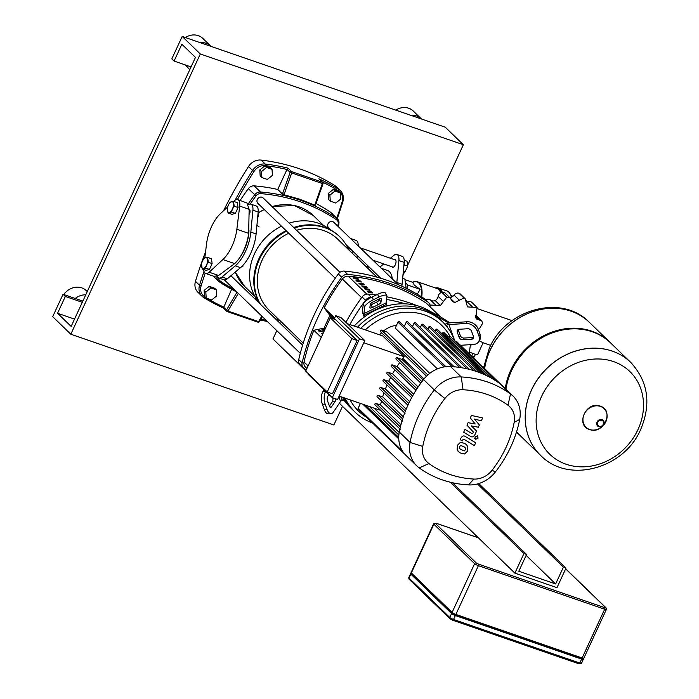 <?xml version="1.0" encoding="UTF-8"?>
<svg xmlns="http://www.w3.org/2000/svg" width="699" height="699" viewBox="0 0 699 699"><rect width="100%" height="100%" fill="white"/><g stroke="black" fill="none" stroke-linecap="round" stroke-linejoin="round"><path stroke-width="1.05" d="M204.23 258.342L205.497 257.721A5.662 2.63 -71 0 0 203.007 260.08L204.23 258.342M203.033 260.028L203.007 260.08A5.662 2.63 -71 0 0 202.465 261.103A5.662 2.63 -71 0 0 201.478 264.519A5.662 2.63 -71 0 0 201.461 266.459A5.662 2.63 -71 0 0 203.505 268.433A5.662 2.63 -71 0 0 206.537 265.052A5.662 2.63 -71 0 0 207.542 259.696A5.662 2.63 -71 0 0 205.497 257.721L207.62 257.398L208.311 262.282L206.537 265.052L205.62 268.11L202.229 269.045L201.539 264.161M207.62 257.398L211.456 258.726L212.147 263.61L209.455 269.43L205.62 268.11M212.147 263.61L208.311 262.282M209.455 269.43L206.074 270.373L202.229 269.045M258.08 213.012A3.775 1.756 109 0 1 258.149 213.204A3.775 1.756 109 0 1 257.695 217.013M258.237 213.571A3.146 1.459 109 0 1 258.359 213.842A3.146 1.459 109 0 1 257.634 217.721M227.437 208.119L227.358 210.408A5.662 2.63 109 0 1 227.376 208.468A5.662 2.63 109 0 1 228.363 205.06A5.662 2.63 109 0 1 228.905 204.029A5.662 2.63 109 0 1 231.395 201.67A5.662 2.63 109 0 1 233.44 203.645A5.662 2.63 109 0 1 232.435 209.001A5.662 2.63 109 0 1 229.403 212.382A5.662 2.63 109 0 1 227.358 210.408L228.127 213.003L231.518 212.059L232.435 209.001L234.209 206.24L233.518 201.347L230.128 202.291L228.931 203.977M228.127 213.003L231.972 214.322L235.353 213.387L231.518 212.059M235.353 213.387L238.044 207.559L234.209 206.24M238.044 207.559L237.354 202.675L233.518 201.347M203.627 269.534A9.428 4.386 -71 0 0 205.689 273.458L214.165 276.385L218.586 275.476L234.672 263.619A28.292 13.15 -71 0 0 243.706 250.46A28.292 13.15 -71 0 0 248.661 233.352L249.141 209.342L246.965 202.998L237.739 199.582A9.428 4.386 -71 0 0 234.27 200.823L233.649 201.399M248.958 230.714A25.776 11.988 109 0 1 238.822 258.892M227.682 206.913L220.552 213.501A28.292 13.15 -71 0 0 206.563 243.768L204.816 257.975M205.689 273.458A9.428 4.386 -71 0 0 209.15 272.226L222.876 259.547A28.292 13.15 -71 0 0 236.856 229.281L239.713 206.083A9.428 4.386 -71 0 0 237.739 199.582M612.272 351.09A64.745 56.016 -45.9 0 1 630.629 362.3A64.745 56.016 -45.9 0 1 630.655 362.327L630.629 362.3A64.745 56.016 134.1 0 0 612.272 351.09A64.745 56.016 134.1 0 0 537.496 379.452A64.745 56.016 134.1 0 0 540.563 455.346A64.745 56.016 -45.9 0 1 537.496 379.452A64.745 56.016 -45.9 0 1 612.272 351.09M637.995 429.527A57.563 49.795 -45.9 0 1 566.103 464.232A57.563 49.795 -45.9 0 1 541.646 396.289A57.563 49.795 -45.9 0 1 613.539 361.584A57.563 49.795 -45.9 0 1 637.995 429.527M540.598 455.372A64.745 56.016 -45.9 0 1 540.563 455.346L540.624 455.399A64.745 56.016 -45.9 0 1 531.467 390.182A64.745 56.016 -45.9 0 1 612.333 351.143A64.745 56.016 -45.9 0 1 630.69 362.353C648.087 381.357 651.442 403.655 640.756 429.256C624.382 468.513 568.462 484.328 540.624 455.399M630.629 362.3L610.69 342.999A64.745 56.016 134.1 0 0 592.341 331.798A64.745 56.016 134.1 0 0 505.945 389.186M516.613 431.65A64.745 56.016 134.1 0 0 520.633 436.045L540.563 455.346M610.349 342.676A64.745 56.016 134.1 0 0 610.017 342.344A64.745 56.016 134.1 0 0 591.66 331.134A64.745 56.016 134.1 0 0 505.263 388.53M516.578 431.772A64.745 56.016 134.1 0 0 519.951 435.39A64.745 56.016 134.1 0 0 520.292 435.713M484.643 368.635A64.745 56.016 -45.9 0 1 571.048 311.186A64.745 56.016 -45.9 0 1 589.397 322.388A64.745 56.016 134.1 0 0 571.048 311.186A64.745 56.016 134.1 0 0 484.643 368.635M479.226 340.797L483.123 342.763L477.784 354.323A7.226 1.354 -155.2 0 1 473.826 353.816A7.226 1.354 -155.2 0 1 469.702 352.069M475.425 354.297L474.263 356.813L472.122 356.516M471.659 356.071L472.865 353.467M472.69 357.067A4.089 0.769 24.8 0 0 473.118 356.927L473.24 356.673M450.27 482.223L523.944 553.529L526.583 554.438L452.506 482.738M477.452 483.953L563.403 567.142L566.033 568.051L478.763 483.577M563.403 567.142L555.635 583.962L526.137 555.399M555.635 583.962L518.807 571.249L526.583 554.438M566.033 568.051L556.972 587.667L514.883 573.145L523.944 553.529M305.83 370.793L272.959 338.98L276.813 330.644M514.883 573.145L339.364 403.253M436.08 523.245A1.258 0.585 109 0 1 436.22 523.263L433.633 523.787L411.099 572.551A3.146 0.594 24.8 0 0 411.327 572.962L452.104 612.429A3.146 0.594 24.8 0 0 455.862 614.43L582.127 657.995A3.146 0.594 24.8 0 0 583.848 658.213L606.374 609.449L605.981 607.772A1.258 1.083 -45.9 0 0 605.622 607.553L604.722 607.667A1.258 0.585 109 0 1 604.661 609.231A3.146 0.594 24.8 0 0 606.374 609.449M582.153 658.004L583.106 658.921A3.146 0.594 -155.2 0 1 583.333 659.332A3.146 0.594 -155.2 0 1 581.612 659.113L455.346 615.548A3.146 0.594 -155.2 0 1 451.58 613.547L410.811 574.08A3.146 0.594 -155.2 0 1 410.584 573.669A3.146 0.594 -155.2 0 1 412.279 573.888M412.34 573.94L412.087 574.473A3.146 0.594 -155.2 0 0 412.314 574.884L452.183 613.469A3.146 0.594 -155.2 0 0 455.949 615.478L580.1 658.309A3.146 0.594 -155.2 0 0 581.821 658.537L582.084 657.977M280.212 323.436L281.662 322.265M211.683 299.95L216.751 295.852L216.34 289.858L214.645 288.215L209.176 286.328L204.117 290.435L204.519 296.42L206.214 298.062L211.683 299.95M216.34 289.858L210.88 287.971L209.176 286.328M210.88 287.971L205.812 292.077L204.117 290.435M205.812 292.077L206.214 298.062M335.756 203.042L340.824 198.935L340.422 192.95L338.718 191.308L333.248 189.42L328.189 193.527L328.591 199.512L330.286 201.155L335.756 203.042M340.422 192.95L334.952 191.063L333.248 189.42M334.952 191.063L329.884 195.17L328.189 193.527M329.884 195.17L330.286 201.155M267.368 179.442L272.427 175.344L272.025 169.359L270.33 167.716L264.86 165.829L259.792 169.927L260.194 175.912L261.898 177.563L267.368 179.442M272.025 169.359L266.555 167.472L264.86 165.829M266.555 167.472L261.496 171.57L259.792 169.927M261.496 171.57L261.898 177.563M348.408 249.045A3.775 1.756 -71 0 0 349.028 247.533M348.32 246.852A3.146 1.459 109 0 1 347.945 248.049M404.188 260.124A7.54 3.504 109 0 1 403.76 266.634M404.232 260.246L407.019 261.208L407.709 266.092L405.018 271.92L403.209 272.418M405.018 271.92L403.314 271.334M407.709 266.092L404.232 264.895M425.936 299.993A4.386 3.801 -45.9 0 1 430.54 300.037A5.382 4.657 134.1 0 0 435.197 300.587L440.361 305.585L430.339 305.035A36.147 31.272 134.1 0 0 430.243 305.113L430.086 305.253M450.811 298.753L454.743 302.562L452.34 301.383L450.235 298.036L446.871 297.084A36.147 31.272 134.1 0 0 446.757 297.11L440.361 305.585M435.197 300.587A5.382 4.657 134.1 0 0 438.142 296.367A4.386 3.801 -45.9 0 1 441.89 292.4L446.757 297.11M446.871 297.084L441.995 292.374A4.386 3.801 -45.9 0 1 445.289 293.248L450.235 298.036M467.439 306.791L465.211 298.779L463.979 298.019A36.147 31.272 134.1 0 0 463.883 297.984L454.743 302.562M449.745 297.556A5.382 4.657 134.1 0 0 454.044 295.092A4.386 3.801 -45.9 0 1 459.016 293.265L463.883 297.984M444.966 324.327L445.473 324.083A6.282 2.901 160.2 0 1 450.06 322.833L467.115 321.767L465.953 323.488A9.428 7.077 34 0 1 477.076 330.845L479.916 327.918L482.686 323.209A36.147 31.272 134.1 0 0 482.686 323.095L481.69 320.876L476.535 318.962L475.704 317.774L477.094 307.577A36.147 31.272 134.1 0 0 477.033 307.499L467.552 306.905M463.979 298.019L459.112 293.3A4.386 3.801 -45.9 0 1 460.326 294.052L465.211 298.779M466.285 302.396A5.382 4.657 134.1 0 0 467.308 301.977A4.386 3.801 -45.9 0 1 471.834 302.405L476.701 307.123M475.652 315.398A4.386 3.801 -45.9 0 1 476.779 316.123L481.69 320.876M469.195 353.685L470.287 345.725L471.598 344.598M478.378 342.047L479.243 340.771M466.687 302.256L466.119 300.212M406.171 288.276L404.861 279.076L402.65 278.316M394.341 259.6A4.089 1.896 109 0 1 395.136 259.539A4.089 1.896 109 0 1 395.485 259.757A4.089 1.896 109 0 1 395.451 264.432A4.089 1.896 109 0 1 392.471 267.263A4.089 1.896 109 0 1 392.122 267.044A4.089 1.896 109 0 1 391.886 266.73M390.418 258.246L393.677 255.493A9.428 4.386 109 0 1 396.883 254.488A9.428 4.386 109 0 1 398.902 260.552L396.831 282.483A29.541 13.735 109 0 1 396.752 283.235M380.02 267.035A29.541 13.735 109 0 1 380.466 266.651L383.707 263.907M401.864 286.241A29.541 13.735 -71 0 0 402.091 284.301L404.162 262.361A9.428 4.386 -71 0 0 402.143 256.306L396.883 254.488M417.259 294.235L420.116 289.342L414.28 285.087L412.926 282.379L404.939 279.626M407.202 288.783L407.884 285.122L420.116 289.342M407.884 285.122L405.376 282.693M451.266 295.607L453.004 296.21M391.615 275.624A21.372 9.935 109 0 1 391.72 275.939A21.372 9.935 109 0 1 392.375 278.997M381.348 268.329L387.508 270.452A22.001 10.232 109 0 1 391.519 275.301A22.001 10.232 109 0 1 392.235 278.866M357.276 255.519L357.049 257.879M352.436 240.342A9.428 4.386 -71 0 0 350.846 238.612L356.106 240.421A9.428 4.386 109 0 1 358.176 245.891M293.676 227.49A52.486 45.409 134.1 0 1 324.388 227.21A52.486 45.409 134.1 0 1 339.268 236.297L339.836 236.847A52.486 45.409 134.1 0 1 348.775 249.866A4.089 1.896 -71 0 0 349.587 248.075M352.078 253.064L352.296 250.705M249.124 209.167A4.089 1.896 109 0 1 249.15 209.176A4.089 1.896 109 0 1 249.499 209.394A4.089 1.896 109 0 1 249.473 214.025M259.093 226.904A21.783 10.127 -71 0 0 257.223 225.733L256.882 225.62M248.101 204.807A9.428 4.386 109 0 1 250.889 204.125A9.428 4.386 109 0 1 252.907 210.181L250.836 232.12A29.541 13.735 109 0 1 235.257 265.838L222.037 276.996A9.428 4.386 109 0 1 218.839 278.001A9.428 4.386 109 0 1 217.197 276.14M218.839 278.001L224.099 279.818A9.428 4.386 -71 0 0 227.297 278.805L240.517 267.656A29.541 13.735 -71 0 0 256.096 233.938L258.176 211.998A9.428 4.386 -71 0 0 256.149 205.943L250.889 204.125M464.223 450.916L465.263 449.85L465.447 448.277L464.765 447.177L460.763 445.429L459.732 446.469L459.549 448.059L460.23 449.16L464.223 450.916M467.867 446.941L466.548 444.721L464.721 443.376L460.379 442.371L457.574 445.149L457.129 449.405L458.448 451.624L460.283 452.978L464.617 453.974L467.43 451.17L467.867 446.941M475.687 442.79L465.272 436.438C463.699 435.398 462.275 435.94 460.991 438.063L460.248 439.68L462.275 440.92L462.782 439.828L464.11 439.356L474.376 445.621L475.687 442.79M474.883 437.006L475.704 439.278L478.107 438.116L477.286 435.844L474.883 437.006M474.7 438.5L475.704 439.278M477.373 435.739L477.836 436.176L477.286 435.844M470.296 417.932L475.241 423.996L468.103 422.677L466.958 425.149L473.476 432.131L473.074 433.004L471.746 433.485L464.992 429.387L463.682 432.218L470.593 436.412C472.174 437.443 473.599 436.892 474.874 434.761L476.604 431.012L471.327 425.901L478.361 427.211L479.383 424.992L474.49 419.051L481.296 420.859L482.642 417.932L471.441 415.459L470.296 417.932M345.175 398.159A62.858 54.382 134.1 0 0 355.206 412.253L352.934 410.06A62.858 54.382 -45.9 0 1 343.751 397.67A62.858 54.382 134.1 0 0 352.934 410.06L350.671 407.867A62.858 54.382 -45.9 0 1 343.777 399.452A62.858 54.382 -45.9 0 1 342.423 397.215M335.721 398.858A3.146 1.485 -93.6 0 1 335.179 401.409L331.492 406.879A3.146 1.485 -93.6 0 1 330.741 407.395A3.146 1.485 -93.6 0 1 329.386 405.979L327.499 400.728A3.146 1.485 -93.6 0 1 327.717 396.385L329.002 394.472M329.412 406.04L332.409 401.584A3.146 1.485 86.4 0 0 332.803 397.853M458.264 329.465A3.146 2.359 -146 0 0 458.422 330.356L460.309 335.607A3.146 2.359 -146 0 0 464.014 338.054L472.786 337.512A3.146 2.359 -146 0 0 473.599 337.329M459.147 337.329L457.26 332.077A3.146 2.359 34 0 1 457.417 330.146A3.146 2.359 34 0 1 459.077 329.281L467.841 328.74A3.146 2.359 34 0 1 471.554 331.186L473.441 336.437A3.146 2.359 34 0 1 473.284 338.368A3.146 2.359 34 0 1 471.624 339.233L462.86 339.775A3.146 2.359 34 0 1 459.147 337.329L460.309 335.607M331.134 413.668A9.428 4.465 -93.6 0 1 327.062 409.422L324.301 409.597A9.428 4.465 86.4 0 0 328.373 413.834L331.134 413.668A9.428 4.465 -93.6 0 0 333.379 412.122L340.553 401.488A3.146 1.45 160.2 0 1 342.178 400.221L343.777 399.452M324.301 409.597L322.405 404.345L325.175 404.179A9.428 4.465 -93.6 0 1 325.725 391.291M325.577 391.152L323.06 391.309A9.428 4.465 86.4 0 0 322.405 404.345M323.06 391.309L324.118 389.745M327.062 409.422L325.175 404.179M465.953 323.488L448.898 324.554A3.146 1.45 -19.8 0 0 446.609 325.184L445.971 325.489M477.076 330.845L478.964 336.088A9.428 7.077 34 0 1 478.492 341.881L479.654 340.16A9.428 7.077 -146 0 0 480.126 334.367L478.238 329.124A9.428 7.077 -146 0 0 467.115 321.767M460.519 345.289L473.511 344.476A9.428 7.077 34 0 0 478.492 341.881M364.196 317.084L363.104 314.052A6.282 1.232 64.2 0 1 362.432 310.985L363.253 304.318L364.729 306.948L363.908 313.615A3.146 0.612 -115.8 0 0 364.24 315.144L364.782 316.656A62.858 54.382 -45.9 0 1 386.993 305.935A62.858 54.382 -45.9 0 1 438.116 317.538L440.379 319.731A62.858 54.382 134.1 0 0 357.469 327.184A62.858 54.382 -45.9 0 1 440.379 319.731L442.642 321.916A62.858 54.382 134.1 0 0 360.771 328.329M354.201 326.057A62.858 54.382 -45.9 0 1 364.782 316.656M370.164 305.166A3.146 0.9 150.8 0 0 371.029 304.799L376.578 302.125A3.146 0.9 150.8 0 0 379.487 299.705L379.601 298.805M378.045 304.755L372.497 307.429A3.146 0.9 -29.2 0 1 369.885 307.883A3.146 0.9 -29.2 0 1 369.858 307.691L370.278 304.266A3.146 0.9 -29.2 0 1 373.187 301.846L378.736 299.172A3.146 0.9 -29.2 0 1 381.348 298.718A3.146 0.9 -29.2 0 1 381.383 298.91L380.955 302.335A3.146 0.9 -29.2 0 1 378.045 304.755L376.578 302.125M386.993 305.935L386.442 304.423A3.146 0.612 64.2 0 1 386.11 302.894L386.931 296.227A9.428 2.691 -29.2 0 0 386.835 295.651L385.367 293.021A9.428 2.691 150.8 0 0 377.539 294.375L379.007 297.014A9.428 2.691 -29.2 0 1 386.835 295.651M364.729 306.948A9.428 2.691 -29.2 0 1 373.449 299.688L371.982 297.058A9.428 2.691 150.8 0 0 363.253 304.318M371.982 297.058L377.539 294.375M373.449 299.688L379.007 297.014M355.206 412.253A62.858 54.382 134.1 0 0 372.523 422.965M454.472 340.387A62.858 54.382 134.1 0 0 442.642 321.916M365.324 329.893A59.721 51.665 -45.9 0 1 449.964 336.368M308.757 374.096L308.512 374.638L332.322 397.679L359.539 338.779L335.73 315.73L334.157 319.146M335.73 315.73L340.99 317.547L364.799 340.588L337.582 399.496L332.322 397.679M359.539 338.779L364.799 340.588M357.11 340.483L335.572 319.626L330.304 317.818L305.681 371.117L327.219 391.964L332.479 393.782L357.11 340.483L351.85 338.666L327.219 391.964M339.155 396.088L379.601 410.042A24.203 20.935 134.1 0 1 379.671 409.404M347.342 323.689L382.685 335.887L404.223 356.735L363.786 342.781M351.85 338.666L330.304 317.818M381.505 401.008A107.672 93.15 134.1 0 0 380.536 404.966L376.132 403.445A0.944 0.813 134.1 0 0 375.083 404.957L400.221 429.291M383.969 392.89A107.672 93.15 134.1 0 0 382.676 396.875L378.273 395.354A0.944 0.813 134.1 0 0 377.224 396.875L402.362 421.2M387.028 385.009A107.672 93.15 134.1 0 0 385.402 388.993L380.972 387.464A0.944 0.813 134.1 0 0 379.933 388.985L405.062 413.31M390.662 377.338A107.672 93.15 134.1 0 0 388.696 381.305L384.223 379.758A0.944 0.813 134.1 0 0 383.174 381.278L407.919 405.219M394.865 369.885A107.672 93.15 134.1 0 0 392.558 373.808L388.006 372.244A0.944 0.813 134.1 0 0 386.966 373.755L411.667 397.67M399.653 362.641A107.672 93.15 134.1 0 0 396.997 366.521L392.34 364.913A0.944 0.813 134.1 0 0 391.3 366.433L415.966 390.313M404.223 356.735A24.203 20.935 134.1 0 0 402.816 358.404A107.672 93.15 134.1 0 0 402.03 359.426L397.233 357.774A0.944 0.813 134.1 0 0 396.184 359.295L420.824 383.139M385.402 388.993L406.215 409.133M382.676 396.875L403.314 416.849M380.536 404.966L400.946 424.721M362.982 404.31L398.771 438.946M374 408.102L399.199 432.498M402.03 359.426L423.218 379.941M396.997 366.521L418.133 386.975M392.558 373.808L413.616 394.192M366.809 417.425A59.721 51.665 -45.9 0 1 350.068 399.854M379.636 334.83A24.203 20.935 -45.9 0 1 381.575 332.715M383.681 330.854A24.203 20.935 -45.9 0 1 396.499 325.288M403.096 325.315A107.672 93.15 -45.9 0 1 404.704 325.454M427.814 374.952L381.471 330.094L387.054 332.016L429.745 373.345M437.373 368.889L395.215 328.076L397.958 322.134A0.944 0.813 -45.9 0 1 399.4 321.732L446.076 366.905M404.258 326.433L406.215 322.187A0.944 0.813 -45.9 0 1 407.657 321.785L454.333 366.958M420.335 327.482L421.584 324.782A0.944 0.813 -45.9 0 1 423.026 324.38L469.702 369.553M412.515 326.477L414.035 323.183A0.944 0.813 -45.9 0 1 415.486 322.781L462.161 367.962M476.867 371.623L430.304 326.555A0.944 0.813 134.1 0 0 428.863 326.957L427.884 329.072M513.005 396.018L502.231 385.595A30.485 26.379 134.1 0 0 499.75 383.515A113.954 98.585 134.1 0 0 497.103 381.671A113.954 98.585 134.1 0 0 490.584 377.705A113.954 98.585 134.1 0 0 483.787 374.341A113.954 98.585 134.1 0 0 476.709 371.571A113.954 98.585 134.1 0 0 469.379 369.378A113.954 98.585 134.1 0 0 461.768 367.761A113.954 98.585 134.1 0 0 453.878 366.757A113.954 98.585 134.1 0 0 450.488 366.521A30.485 26.379 134.1 0 0 445.438 366.713A30.485 26.379 134.1 0 0 427.211 375.512A30.485 26.379 134.1 0 0 423.542 379.531A113.954 98.585 134.1 0 0 421.296 382.484A113.954 98.585 134.1 0 0 416.359 389.684A113.954 98.585 134.1 0 0 411.991 397.076A113.954 98.585 134.1 0 0 408.172 404.651A113.954 98.585 134.1 0 0 404.904 412.427A113.954 98.585 134.1 0 0 402.178 420.379A113.954 98.585 134.1 0 0 400.02 428.539A113.954 98.585 134.1 0 0 399.286 432.017A30.485 26.379 134.1 0 0 398.745 437.111A30.485 26.379 134.1 0 0 404.948 454.341A30.485 26.379 134.1 0 0 405.979 455.407L416.744 465.831A30.485 26.379 134.1 0 0 419.225 467.911A113.954 98.585 134.1 0 0 468.496 484.905A30.485 26.379 134.1 0 0 495.442 471.895A113.954 98.585 134.1 0 0 519.689 419.409A30.485 26.379 134.1 0 0 513.005 396.018A30.485 26.379 134.1 0 0 510.523 393.939A113.954 98.585 134.1 0 0 461.261 376.944A30.485 26.379 134.1 0 0 434.306 389.955A113.954 98.585 134.1 0 0 410.06 442.441A30.485 26.379 134.1 0 0 416.744 465.831M388.696 381.305L409.649 401.584M497.155 381.706L450.523 336.569A0.944 0.813 134.1 0 0 449.081 336.979L448.915 337.337M483.9 374.393L437.321 329.308A0.944 0.813 134.1 0 0 435.87 329.71L435.162 331.256M490.663 377.748L444.057 332.637A0.944 0.813 134.1 0 0 442.616 333.047L442.17 334.008M381.471 330.094A0.944 0.813 134.1 0 0 380.431 331.614L426.495 376.202M501.148 384.616L456.552 341.453A0.944 0.813 134.1 0 0 455.512 341.4M360.396 403.419L358.168 408.242A0.944 0.813 134.1 0 0 358.299 409.195L404.957 454.359M428.933 463.542A20.524 17.755 -45.9 0 1 422.764 446.399A103.994 89.97 -45.9 0 1 444.896 398.5A20.524 17.755 -45.9 0 1 463.035 389.745A103.994 89.97 -45.9 0 1 507.998 405.254A20.524 17.755 -45.9 0 1 514.167 422.406A103.994 89.97 -45.9 0 1 492.035 470.296A20.524 17.755 -45.9 0 1 473.896 479.06A103.994 89.97 -45.9 0 1 428.933 463.542L419.225 467.911M440.623 317.023L426.757 303.593A6.282 5.435 134.1 0 0 426.11 303.069A204.3 176.751 134.1 0 0 348.242 276.201A6.282 5.435 134.1 0 0 342.388 279.032A204.3 176.751 134.1 0 0 324.231 307.866L334.69 317.984L324.214 307.857L329.867 315.432L323.987 328.146L313.86 330.278A204.3 176.751 134.1 0 0 304.056 361.986A6.282 5.435 134.1 0 0 305.393 366.992L306.905 368.46M370.409 294.349L370.164 294.113A204.3 176.751 -45.9 0 1 374.498 294.637M371.667 291.894L372.794 292.986A204.3 176.751 134.1 0 0 368.46 292.47L367.333 291.369A204.3 176.751 -45.9 0 1 371.667 291.894L371.248 292.794M368.836 289.15L369.963 290.251A204.3 176.751 134.1 0 0 365.629 289.727L364.494 288.635A204.3 176.751 -45.9 0 1 368.836 289.15L368.417 290.05M365.996 286.415L367.132 287.507A204.3 176.751 134.1 0 0 362.798 286.983L361.663 285.891A204.3 176.751 -45.9 0 1 365.996 286.415L365.586 287.306M363.165 283.672L364.301 284.764A204.3 176.751 134.1 0 0 359.968 284.248L358.832 283.147A204.3 176.751 -45.9 0 1 363.165 283.672L362.755 284.572M360.334 280.928L361.47 282.029A204.3 176.751 134.1 0 0 357.137 281.505L356.001 280.413A204.3 176.751 -45.9 0 1 360.334 280.928L359.924 281.828M357.504 278.193L358.639 279.285A204.3 176.751 134.1 0 0 354.306 278.761L353.17 277.669A204.3 176.751 -45.9 0 1 357.504 278.193L357.093 279.084M334.297 318.84L332.89 316.962L334.419 318.578M322.623 334.437L321.199 333.406L323.314 332.96M333.004 317.748L330.059 314.218L332.89 318.01M324.336 330.741L319.504 331.754L318.368 330.662L323.436 329.596L322.755 331.073M323.436 329.596L324.423 330.548M330.173 315.004L327.228 311.474L330.059 315.266M323.987 328.146L325.061 329.177M329.867 315.432L333.44 318.893M313.86 330.278L321.243 337.425M306.267 369.85A217.066 187.795 -45.9 0 1 304.144 368.478A6.282 5.435 -45.9 0 1 303.462 367.927A6.282 5.435 -45.9 0 1 302.125 362.886A217.066 187.795 -45.9 0 1 341.706 277.241A6.282 5.435 -45.9 0 1 347.621 274.384A217.066 187.795 -45.9 0 1 428.015 302.117A6.282 5.435 -45.9 0 1 428.697 302.658A6.282 5.435 -45.9 0 1 430.156 306.887M428.697 302.658L425.298 299.373A6.282 5.435 134.1 0 0 424.616 298.822A217.066 187.795 134.1 0 0 344.223 271.09A6.282 5.435 134.1 0 0 338.307 273.947A217.066 187.795 134.1 0 0 298.735 359.592A6.282 5.435 134.1 0 0 300.063 364.642L303.462 367.927M376.149 295.048A217.066 187.795 134.1 0 0 368.006 294.113A6.282 5.435 134.1 0 0 362.091 296.97A217.066 187.795 134.1 0 0 345.9 322.3M362.091 296.97L365.49 300.255A6.282 5.435 -45.9 0 1 371.309 297.398M365.49 300.255A217.066 187.795 134.1 0 0 349.876 324.563M449.579 322.877L449.081 322.396A6.282 5.435 134.1 0 0 448.4 321.846A217.066 187.795 134.1 0 0 430.628 311.632M417.329 305.734A217.066 187.795 134.1 0 0 386.853 296.839M342.484 400.081A217.066 187.795 134.1 0 0 345.123 401.427M448.54 323.043A217.066 187.795 134.1 0 0 436.84 316.35M405.577 303.855A217.066 187.795 134.1 0 0 386.538 299.434M303.226 343.13L269.01 310.015A49.349 42.691 -45.9 0 1 262.029 260.316A49.349 42.691 -45.9 0 1 288.774 233.248M296.551 230.268A49.349 42.691 -45.9 0 1 337.652 239.102L376.936 277.127M339.976 272.304L263.095 197.887A3.775 3.259 134.1 0 0 262.02 197.232A3.775 3.259 134.1 0 0 257.311 199.512A3.775 3.259 134.1 0 0 257.844 203.304L335.249 278.237M398.177 284.615L333.773 222.273A3.775 3.259 134.1 0 0 327.997 223.89A3.775 3.259 134.1 0 0 328.53 227.691L331.186 230.268M339.836 236.847A52.486 45.409 134.1 0 0 324.956 227.76A52.486 45.409 134.1 0 0 294.244 228.04M329.675 229.455A50.922 44.054 134.1 0 0 318.08 223.13A50.922 44.054 134.1 0 0 289.159 223.121M281.487 226.188A50.922 44.054 134.1 0 0 259.102 302.352M286.092 230.644A52.486 45.409 134.1 0 0 259.967 303.838M286.66 231.194A52.486 45.409 134.1 0 0 260.535 304.388M274.908 318.307A52.486 45.409 134.1 0 0 280.133 320.78M205.392 297.267A221.033 191.22 -45.9 0 1 204.737 296.857A1.258 0.62 121.9 0 1 203.619 297.486L223.278 307.988L226.677 311.273A1.258 1.083 134.1 0 0 226.948 311.457A1.258 0.62 -65.9 0 0 227.044 311.518L227.044 311.518A1.258 0.62 -65.9 0 0 227.9 311.02A1.258 0.446 -149.5 0 1 226.502 310.007A1.258 1.083 134.1 0 0 226.677 311.273A1.258 1.258 0 0 0 227.044 311.518L257.94 322.178A1.258 0.542 104.1 0 1 257.817 322.108L226.948 311.457M223.418 308.041L231.614 289.307M290.102 172.365L291.701 172.941A1.258 0.577 -76.4 0 0 291.579 171.587A1.258 1.083 134.1 0 0 290.102 172.365L282.44 194.034L277.739 189.473L287.018 169.385L290.102 172.365M259.294 321.322A1.258 0.446 -149.5 0 1 259.329 321.601A1.258 0.446 -149.5 0 1 258.586 321.61A1.258 0.542 104.1 0 1 257.94 322.178A1.258 1.258 0 0 0 259.329 321.601L262.282 316.577M261.819 316.131L258.586 321.61L227.9 311.02L238.298 293.362M322.248 181.958A221.033 191.22 -45.9 0 1 338.499 190.871A1.258 0.62 -58.1 0 0 338.762 189.403A222.291 192.312 134.1 0 0 318.91 178.813L322.449 182.229A1.258 0.585 114.5 0 1 322.388 183.531L322.894 183.68A1.258 1.083 134.1 0 0 322.449 182.229L291.579 171.587L288.049 168.162L287.018 169.385M315.24 205.34L299.635 199.198L283.995 194.724L291.701 172.941L322.388 183.531L314.69 205.314M318.91 178.813L319.635 179.503M284.379 194.785C282.186 194.077 281.898 193.798 283.532 193.955M205.585 251.745A426.075 368.618 134.1 0 0 195.467 281.339A12.573 10.878 134.1 0 0 197.904 292.261L201.985 296.21A12.573 10.878 134.1 0 0 203.566 297.451A222.291 192.312 134.1 0 0 223.269 307.971M338.499 190.871A11.315 9.786 -45.9 0 1 342.126 201.819L342.79 201.565A12.573 10.878 134.1 0 0 340.352 190.635L336.271 186.694A12.573 10.878 134.1 0 0 334.681 185.453A222.291 192.312 134.1 0 0 261.138 160.08A12.573 10.878 134.1 0 0 248.521 166.502A426.075 368.618 134.1 0 0 223.531 210.74M240.176 200.43A196.83 170.285 -45.9 0 1 248.337 188.678A6.282 5.435 -45.9 0 1 254.156 185.864A196.83 170.285 -45.9 0 1 277.739 189.473M316.027 203.54A196.83 170.285 -45.9 0 1 330.505 212.208A6.282 5.435 -45.9 0 1 331.143 212.723L337.486 218.866A6.282 5.435 134.1 0 0 336.848 218.35A196.83 170.285 134.1 0 0 260.5 192.007A6.282 5.435 134.1 0 0 254.681 194.811A196.83 170.285 134.1 0 0 247.927 204.414M85.741 294.829A15.719 13.596 134.1 0 0 75.247 298.464M87.244 291.588L86.213 290.583A15.719 13.596 134.1 0 0 63.775 294.515M211.028 46.387A15.719 13.596 134.1 0 0 210.679 46.047A15.719 13.596 134.1 0 0 200.298 42.691M210.679 46.047L202.754 38.366A15.719 13.596 134.1 0 0 185.34 37.528M421.462 118.987A15.719 13.596 134.1 0 0 421.121 118.647A15.719 13.596 134.1 0 0 410.741 115.291M421.121 118.647L413.188 110.966A15.719 13.596 134.1 0 0 395.774 110.127M186.406 65.304A15.719 13.596 134.1 0 0 188.826 68.624A15.719 13.596 134.1 0 0 189.848 69.516M70.817 334.227L52.696 316.682L63.059 294.262L65.322 296.455L57.554 313.274L71.141 326.424L195.458 57.397L181.862 44.238L174.095 61.058L171.832 58.865L182.186 36.444L200.307 53.98L70.817 334.227L333.869 424.975L342.501 406.294M402.921 275.537L404.52 272.06M407.613 265.375L463.358 144.737L445.237 127.192L182.186 36.444M200.307 53.98L463.358 144.737M174.095 61.058L191.054 66.903M57.554 313.274L74.513 319.12M65.322 296.455L82.29 302.309M63.059 294.262L82.849 301.094M222.876 259.547L234.672 263.619M209.15 272.226L218.586 275.476M236.856 229.281L248.661 233.352M239.713 206.083L249.141 209.342M589.694 429.501A12.958 11.21 -45.9 0 1 584.181 414.21A12.958 11.21 -45.9 0 1 600.371 406.399A12.958 11.21 -45.9 0 1 605.876 421.689A12.958 11.21 -45.9 0 1 589.694 429.501M598.763 426.722A4.002 3.46 -45.9 0 1 597.06 422.004A4.002 3.46 -45.9 0 1 602.057 419.592A4.002 3.46 -45.9 0 1 603.761 424.31A4.002 3.46 -45.9 0 1 598.763 426.722M599.174 426.259A3.329 2.875 -45.9 0 1 597.759 422.327A3.329 2.875 -45.9 0 1 601.918 420.326A3.329 2.875 -45.9 0 1 603.333 424.249A3.329 2.875 -45.9 0 1 599.174 426.259M483.594 367.622L489.213 348.478C505.587 309.22 561.507 293.405 589.344 322.335L589.397 322.388A64.745 56.016 134.1 0 0 589.344 322.335A64.745 56.016 134.1 0 0 570.987 311.125A64.745 56.016 134.1 0 0 490.121 350.164A64.745 56.016 134.1 0 0 484.582 368.574M473.817 358.159A5.347 1.005 24.8 0 0 474.001 358.019L473.564 356.717M473.476 356.7A4.718 0.882 -155.2 0 1 472.97 357.338M565.657 568.872L605.622 607.553M478.369 537.802L436.22 523.263A1.258 0.585 109 0 1 436.325 523.324L478.413 537.846M604.722 607.667L478.457 564.11A1.258 0.585 109 0 1 478.396 565.666L604.661 609.231L582.127 657.995M433.633 523.787A3.146 0.594 24.8 0 0 433.861 524.198A1.258 1.083 -45.9 0 1 435.425 523.437L436.325 523.324M478.457 564.11L476.202 562.905A1.258 1.083 134.1 0 0 474.63 563.665A3.146 0.594 24.8 0 0 478.396 565.666L455.862 614.43M411.327 572.962L433.861 524.198L474.63 563.665L452.104 612.429M476.202 562.905L435.425 523.437M410.811 574.08L408.994 578.003A1.258 1.083 134.1 0 0 409.177 579.27L449.946 618.737A1.258 1.083 -45.9 0 1 449.772 617.47L408.994 578.003A3.146 0.594 -155.2 0 1 408.775 577.592L409.177 579.27M452.795 620.24L578.824 663.718A1.258 0.585 -71 0 0 578.929 663.788L452.672 620.223A1.258 0.585 -71 0 1 452.559 620.162L450.305 618.956A1.258 1.083 -45.9 0 1 449.946 618.737L452.672 620.223A1.258 0.585 -71 0 0 453.529 619.471A3.146 0.594 -155.2 0 1 449.772 617.47L451.58 613.547M583.333 659.332L581.516 663.255L578.929 663.788A1.258 0.585 -71 0 0 579.794 663.036L453.529 619.471L455.346 615.548M581.516 663.255A3.146 0.594 -155.2 0 1 579.794 663.036L581.612 659.113M580.511 657.436L580.1 658.309M452.506 612.761L452.183 613.469M455.949 615.478L456.351 614.596M412.314 574.884L412.62 574.211M430.54 300.037L435.556 304.904M438.142 296.367L443.166 301.225M454.044 295.092L459.068 299.958M467.308 301.977L472.323 306.835M475.547 316.306L479.383 320.02M396.831 282.483L402.091 284.301M398.902 260.552L404.162 262.361M451.336 297.197A22.001 10.232 -71 0 0 448.845 292.138A22.001 10.232 -71 0 0 446.958 290.959L438.491 288.04A22.001 10.232 109 0 1 442.301 292.322M421.279 296.682A20.874 9.707 -71 0 0 418.762 282.929A20.874 9.707 -71 0 0 412.576 282.256L415.154 281.505L417.399 281.758A21.057 9.795 109 0 1 419.208 282.894A21.057 9.795 109 0 1 421.724 296.961M415.014 281.566A21.057 9.795 109 0 1 417.399 281.758L436.962 288.504A21.057 9.795 -71 0 1 440.693 292.837M441.864 292.4A21.818 10.144 -71 0 0 435.302 287.936M436.01 287.839A22.001 10.232 109 0 1 438.491 288.04L435.25 287.918M436.106 288.215A21.241 9.873 109 0 1 441.095 292.654M250.836 232.12L256.096 233.938M235.257 265.838L240.517 267.656M252.907 210.181L258.176 211.998M222.037 276.996L227.297 278.805M331.492 406.879L329.937 406.975M335.179 401.409L332.409 401.584M457.26 332.077L458.422 330.356M462.86 339.775L464.014 338.054M471.624 339.233L472.786 337.512M342.178 400.221L340.911 396.691M338.849 396.761L340.553 401.488M446.609 325.184L447.325 327.184M454.665 340.579L448.898 324.554M480.126 334.367L478.964 336.088M372.497 307.429L371.029 304.799M380.955 302.335L379.487 299.705M386.11 302.894L363.908 313.615M364.24 315.144L386.442 304.423M408.723 403.48L384.223 379.758M405.411 411.117L380.972 387.464M402.633 418.928L378.273 395.354M400.396 426.932L376.132 403.445M424.022 378.928L402.816 358.404M452.122 366.617L406.215 322.187M444.197 366.896L397.958 322.134M467.081 368.819L421.584 324.782M459.767 367.447L414.035 323.183M474.044 370.697L428.863 326.957M398.858 435.04L369.387 406.512M491.965 378.482L449.081 336.979M480.606 373.013L435.87 329.71M486.661 375.678L442.616 333.047M416.962 388.749L392.34 364.913M412.576 396.018L388.006 372.244M421.908 381.663L397.233 357.774M402.563 451.213L358.168 408.242M422.764 446.399L410.06 442.441L399.286 432.017M444.896 398.5L434.306 389.955L423.542 379.531M468.496 484.905L473.896 479.06M463.035 389.745L461.261 376.944L450.488 366.521M495.442 471.895L492.035 470.296M507.998 405.254L510.523 393.939L499.75 383.515M519.689 419.409L514.167 422.406M308.093 365.892L304.056 361.986M366.765 294.139L348.242 276.201M342.388 279.032L361.61 297.634M426.11 303.069L440.361 316.865M302.125 362.886L298.735 359.592M338.307 273.947L341.706 277.241M347.621 274.384L344.223 271.09M371.37 297.363L368.006 294.113M448.4 321.846L449.474 322.886M424.616 298.822L428.015 302.117M272.086 206.589A49.349 42.691 -45.9 0 1 299.198 206.878A49.349 42.691 -45.9 0 1 313.187 215.423L323.62 225.524M258.088 213.046A49.349 42.691 -45.9 0 1 264.309 209.56M235.31 272.051L244.545 286.337A49.349 42.691 -45.9 0 1 235.327 272.033M204.737 296.857A11.315 9.786 -45.9 0 1 201.111 285.908L199.538 285.279A12.573 10.878 134.1 0 0 201.985 296.21L203.619 297.486A1.258 0.62 121.9 0 1 203.566 297.451M223.47 306.931A221.033 191.22 -45.9 0 1 207.358 298.456M337.346 218.726L342.877 201.74C344.074 197.363 343.226 193.658 340.352 190.635A12.573 10.878 134.1 0 0 338.762 189.403L334.681 185.453M342.126 201.819A424.817 367.534 -45.9 0 1 336.804 218.202M266.153 320.334A221.033 191.22 -45.9 0 1 260.71 319.251M237.031 292.138L226.502 310.007L223.418 307.027M237.433 199.503A424.817 367.534 -45.9 0 1 254.017 171.421L252.601 170.451A426.075 368.618 134.1 0 0 235.161 200.124M203.986 271.439A426.075 368.618 134.1 0 0 199.538 285.279L195.467 281.339M201.111 285.908A424.817 367.534 -45.9 0 1 205.183 273.204M254.017 171.421A11.315 9.786 -45.9 0 1 265.367 165.637A1.258 0.524 -83.2 0 0 265.218 164.029A12.573 10.878 134.1 0 0 252.601 170.451L248.521 166.502M288.049 168.162A222.291 192.312 134.1 0 0 265.218 164.029L261.138 160.08M265.367 165.637A221.033 191.22 -45.9 0 1 286.974 169.481M338.307 226.659L338.91 224.021L337.486 218.866A6.282 5.435 134.1 0 1 338.832 223.846L338.141 224.196A195.571 169.202 -45.9 0 1 337.713 226.083M234.348 289.543A195.571 169.202 -45.9 0 1 220.272 281.085A1.258 0.62 124.2 0 1 219.11 281.688A1.258 0.62 124.2 0 1 219.075 281.653A196.83 170.285 134.1 0 0 236.952 292.06M255.886 299.897A196.83 170.285 134.1 0 0 255.921 299.906L256.428 298.796M256.323 299.032A195.571 169.202 -45.9 0 1 254.244 298.298M217.092 276.175A6.282 5.435 134.1 0 0 218.438 281.138A6.282 5.435 134.1 0 0 219.075 281.653M220.272 281.085A5.033 4.351 -45.9 0 1 218.577 277.887M250.259 204.012A195.571 169.202 -45.9 0 1 256.035 195.869L248.337 188.678M256.035 195.869A5.033 4.351 -45.9 0 1 260.692 193.623A1.258 0.516 -85.3 0 0 260.5 192.007L254.156 185.864M260.692 193.623A195.571 169.202 -45.9 0 1 336.551 219.792A1.258 0.62 -55.8 0 0 336.848 218.35L330.505 212.208M336.551 219.792A5.033 4.351 -45.9 0 1 338.141 224.196M249.735 209.709L249.159 209.508M258.149 213.204L258.359 213.842M600.205 406.11C586.339 400.501 574.98 425.219 589.563 429.509C603.429 435.119 614.788 410.4 600.205 406.11M516.491 432.043L519.951 435.39M589.397 322.388L610.017 342.344M512.052 320.631L477.662 308.766M490.724 345.393L483.123 342.772M565.701 568.785L605.981 607.772M410.584 573.669L408.775 577.592M393.266 267.21L372.96 260.203M395.73 260.08L360.151 247.804M446.958 290.959L449.204 292.357L451.729 297.031M391.72 275.939L391.519 275.301M365.533 266.092L369.675 267.525M241.793 266.494L243.016 266.913M466.084 444.276L466.548 444.721M457.985 451.178L458.448 451.624M365.324 405.114L398.745 437.46M302.606 345.114L230.932 275.738M300.273 353.353L224.37 279.888M380.763 278.246L346.127 244.729M258.088 212.846L264.196 209.455M271.981 206.493L294.428 205.515L313.187 215.423M244.545 286.337L254.978 296.437M315.336 205.497L323.025 183.741A1.258 1.258 0 0 0 322.72 182.413L319.321 179.127M281.112 322.711L281.915 322.51M267.315 321.453L260.211 320.09M213.169 276.044L219.11 281.688L236.987 292.095M184.816 64.754L188.826 68.624"/></g></svg>
